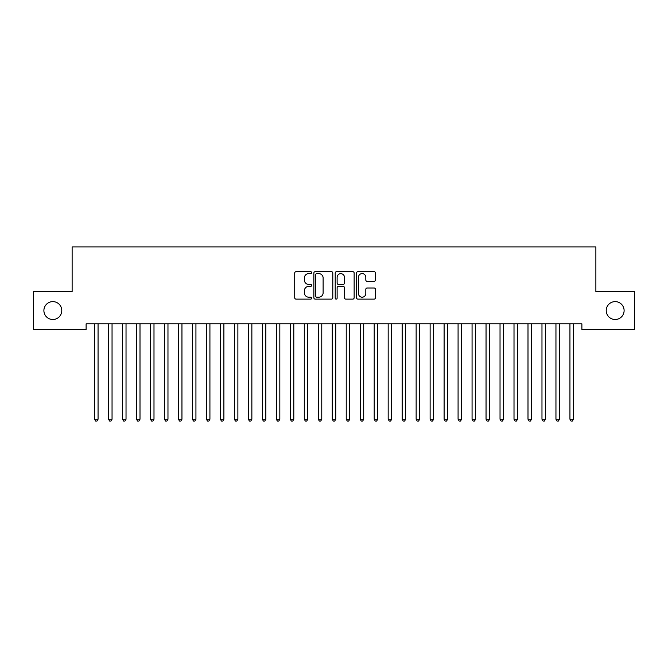 <?xml version="1.0" encoding="UTF-8"?>
<svg xmlns="http://www.w3.org/2000/svg" width="668" height="668" viewBox="0 0 668 668"><rect width="100%" height="100%" fill="white"/><g stroke="black" fill="none" stroke-linecap="round" stroke-linejoin="round"><path stroke-width="1" d="M311.63 272.636A0.96 0.96 0 0 0 310.67 271.676L296.091 271.676A1.369 1.369 0 0 0 294.713 273.053L294.713 297.753A1.369 1.369 0 0 0 296.091 299.122L310.67 299.122A0.96 0.96 0 0 0 311.63 298.162A0.96 0.96 0 0 0 310.67 297.202L308.783 297.202A4.392 4.392 0 0 1 304.391 292.809L304.391 290.755A4.392 4.392 0 0 1 308.783 286.363L310.67 286.363A0.96 0.96 0 0 0 311.63 285.403A0.96 0.96 0 0 0 310.67 284.443L308.783 284.443A4.392 4.392 0 0 1 304.391 280.051L304.391 277.988A4.392 4.392 0 0 1 308.783 273.596L310.67 273.596A0.96 0.96 0 0 0 311.63 272.636M606.218 310.57A8.951 8.951 0 0 0 615.17 319.513A8.951 8.951 0 0 0 624.112 310.57A8.951 8.951 0 0 0 615.17 301.619A8.951 8.951 0 0 0 606.218 310.57M43.888 310.57A8.951 8.951 0 0 0 52.83 319.513A8.951 8.951 0 0 0 61.782 310.57A8.951 8.951 0 0 0 52.83 301.619A8.951 8.951 0 0 0 43.888 310.57M374.105 281.353A1.369 1.369 0 0 0 375.483 279.984L375.483 273.053A1.369 1.369 0 0 0 374.105 271.676L357.914 271.676A1.369 1.369 0 0 0 356.545 273.053L356.545 297.753A1.369 1.369 0 0 0 357.914 299.122L374.105 299.122A1.369 1.369 0 0 0 375.483 297.753L375.483 289.378A1.369 1.369 0 0 0 374.105 288.008L367.175 288.008A1.369 1.369 0 0 0 365.805 289.378L365.805 293.536A3.674 3.674 0 0 1 362.131 297.202A3.674 3.674 0 0 1 358.466 293.536L358.466 277.27A3.674 3.674 0 0 1 362.131 273.596A3.674 3.674 0 0 1 365.805 277.27L365.805 279.984A1.369 1.369 0 0 0 367.175 281.353L374.105 281.353M581.886 323.846L86.114 323.846L86.114 329.441L33.4 329.441L33.4 291.691L72.127 291.691L72.127 246.951L595.873 246.951L595.873 291.691L634.6 291.691L634.6 329.441L581.886 329.441L581.886 323.846M332.798 273.053A1.369 1.369 0 0 0 331.428 271.676L315.229 271.676A1.369 1.369 0 0 0 313.86 273.053L313.86 297.753A1.369 1.369 0 0 0 315.229 299.122L331.428 299.122A1.369 1.369 0 0 0 332.798 297.753L332.798 273.053M336.572 271.676L352.771 271.676A1.369 1.369 0 0 1 354.14 273.053L354.14 297.753A1.369 1.369 0 0 1 352.771 299.122L345.84 299.122A1.369 1.369 0 0 1 344.463 297.753L344.463 287.733A1.369 1.369 0 0 0 343.093 286.363L338.492 286.363A1.369 1.369 0 0 0 337.123 287.733L337.123 298.162A0.96 0.96 0 0 1 336.163 299.122A0.96 0.96 0 0 1 335.202 298.162L335.202 273.053A1.369 1.369 0 0 1 336.572 271.676M316.741 273.596A0.96 0.96 0 0 0 315.78 274.556L315.78 296.241A0.96 0.96 0 0 0 316.741 297.202L318.736 297.202A4.392 4.392 0 0 0 323.12 292.809L323.12 277.988A4.392 4.392 0 0 0 318.736 273.596L316.741 273.596M344.463 277.337A3.674 3.674 0 0 0 340.797 273.663A3.674 3.674 0 0 0 337.123 277.337L337.123 283.065A1.369 1.369 0 0 0 338.492 284.443L343.093 284.443A1.369 1.369 0 0 0 344.463 283.065L344.463 277.337M98.246 323.846L98.163 324.055A1.394 1.394 0 0 0 98.062 324.573L98.062 419.228L94.572 419.228L94.572 324.573A1.394 1.394 0 0 0 94.464 324.055L94.388 323.846M98.062 419.228L97.019 421.049L95.616 421.049L94.572 419.228M112.232 323.846L112.149 324.055A1.394 1.394 0 0 0 112.049 324.573L112.049 419.228L108.55 419.228L108.55 324.573A1.394 1.394 0 0 0 108.45 324.055L108.366 323.846M112.049 419.228L110.997 421.049L109.602 421.049L108.55 419.228M126.21 323.846L126.127 324.055A1.394 1.394 0 0 0 126.027 324.573L126.027 419.228L122.528 419.228L122.528 324.573A1.394 1.394 0 0 0 122.428 324.055L122.344 323.846M126.027 419.228L124.974 421.049L123.58 421.049L122.528 419.228M140.188 323.846L140.113 324.055A1.394 1.394 0 0 0 140.004 324.573L140.004 419.228L136.514 419.228L136.514 324.573A1.394 1.394 0 0 0 136.414 324.055L136.33 323.846M140.004 419.228L138.961 421.049L137.558 421.049L136.514 419.228M154.174 323.846L154.091 324.055A1.394 1.394 0 0 0 153.991 324.573L153.991 419.228L150.492 419.228L150.492 324.573A1.394 1.394 0 0 0 150.392 324.055L150.308 323.846M153.991 419.228L152.939 421.049L151.544 421.049L150.492 419.228M168.152 323.846L168.069 324.055A1.394 1.394 0 0 0 167.969 324.573L167.969 419.228L164.478 419.228L164.478 324.573A1.394 1.394 0 0 0 164.378 324.055L164.295 323.846M167.969 419.228L166.925 421.049L165.522 421.049L164.478 419.228M182.139 323.846L182.055 324.055A1.394 1.394 0 0 0 181.955 324.573L181.955 419.228L178.456 419.228L178.456 324.573A1.394 1.394 0 0 0 178.356 324.055L178.272 323.846M181.955 419.228L180.903 421.049L179.508 421.049L178.456 419.228M196.116 323.846L196.033 324.055A1.394 1.394 0 0 0 195.933 324.573L195.933 419.228L192.442 419.228L192.442 324.573A1.394 1.394 0 0 0 192.334 324.055L192.259 323.846M195.933 419.228L194.889 421.049L193.486 421.049L192.442 419.228M210.103 323.846L210.019 324.055A1.394 1.394 0 0 0 209.919 324.573L209.919 419.228L206.42 419.228L206.42 324.573A1.394 1.394 0 0 0 206.32 324.055L206.237 323.846M209.919 419.228L208.867 421.049L207.472 421.049L206.42 419.228M224.081 323.846L223.997 324.055A1.394 1.394 0 0 0 223.897 324.573L223.897 419.228L220.398 419.228L220.398 324.573A1.394 1.394 0 0 0 220.298 324.055L220.215 323.846M223.897 419.228L222.845 421.049L221.45 421.049L220.398 419.228M238.059 323.846L237.975 324.055A1.394 1.394 0 0 0 237.875 324.573L237.875 419.228L234.384 419.228L234.384 324.573A1.394 1.394 0 0 0 234.284 324.055L234.201 323.846M237.875 419.228L236.831 421.049L235.428 421.049L234.384 419.228M252.045 323.846L251.961 324.055A1.394 1.394 0 0 0 251.861 324.573L251.861 419.228L248.362 419.228L248.362 324.573A1.394 1.394 0 0 0 248.262 324.055L248.179 323.846M251.861 419.228L250.809 421.049L249.414 421.049L248.362 419.228M266.023 323.846L265.939 324.055A1.394 1.394 0 0 0 265.839 324.573L265.839 419.228L262.349 419.228L262.349 324.573A1.394 1.394 0 0 0 262.24 324.055L262.165 323.846M265.839 419.228L264.795 421.049L263.392 421.049L262.349 419.228M280.009 323.846L279.925 324.055A1.394 1.394 0 0 0 279.825 324.573L279.825 419.228L276.327 419.228L276.327 324.573A1.394 1.394 0 0 0 276.226 324.055L276.143 323.846M279.825 419.228L278.773 421.049L277.379 421.049L276.327 419.228M293.987 323.846L293.903 324.055A1.394 1.394 0 0 0 293.803 324.573L293.803 419.228L290.304 419.228L290.304 324.573A1.394 1.394 0 0 0 290.204 324.055L290.121 323.846M293.803 419.228L292.751 421.049L291.357 421.049L290.304 419.228M307.965 323.846L307.89 324.055A1.394 1.394 0 0 0 307.781 324.573L307.781 419.228L304.291 419.228L304.291 324.573A1.394 1.394 0 0 0 304.19 324.055L304.107 323.846M307.781 419.228L306.737 421.049L305.334 421.049L304.291 419.228M321.951 323.846L321.867 324.055A1.394 1.394 0 0 0 321.767 324.573L321.767 419.228L318.269 419.228L318.269 324.573A1.394 1.394 0 0 0 318.168 324.055L318.085 323.846M321.767 419.228L320.715 421.049L319.321 421.049L318.269 419.228M335.929 323.846L335.845 324.055A1.394 1.394 0 0 0 335.745 324.573L335.745 419.228L332.255 419.228L332.255 324.573A1.394 1.394 0 0 0 332.155 324.055L332.071 323.846M335.745 419.228L334.701 421.049L333.299 421.049L332.255 419.228M349.915 323.846L349.832 324.055A1.394 1.394 0 0 0 349.731 324.573L349.731 419.228L346.233 419.228L346.233 324.573A1.394 1.394 0 0 0 346.133 324.055L346.049 323.846M349.731 419.228L348.679 421.049L347.285 421.049L346.233 419.228M363.893 323.846L363.809 324.055A1.394 1.394 0 0 0 363.709 324.573L363.709 419.228L360.219 419.228L360.219 324.573A1.394 1.394 0 0 0 360.11 324.055L360.035 323.846M363.709 419.228L362.666 421.049L361.263 421.049L360.219 419.228M377.879 323.846L377.796 324.055A1.394 1.394 0 0 0 377.696 324.573L377.696 419.228L374.197 419.228L374.197 324.573A1.394 1.394 0 0 0 374.097 324.055L374.013 323.846M377.696 419.228L376.643 421.049L375.249 421.049L374.197 419.228M391.857 323.846L391.774 324.055A1.394 1.394 0 0 0 391.673 324.573L391.673 419.228L388.175 419.228L388.175 324.573A1.394 1.394 0 0 0 388.075 324.055L387.991 323.846M391.673 419.228L390.621 421.049L389.227 421.049L388.175 419.228M405.835 323.846L405.76 324.055A1.394 1.394 0 0 0 405.651 324.573L405.651 419.228L402.161 419.228L402.161 324.573A1.394 1.394 0 0 0 402.061 324.055L401.977 323.846M405.651 419.228L404.608 421.049L403.205 421.049L402.161 419.228M419.821 323.846L419.738 324.055A1.394 1.394 0 0 0 419.638 324.573L419.638 419.228L416.139 419.228L416.139 324.573A1.394 1.394 0 0 0 416.039 324.055L415.955 323.846M419.638 419.228L418.585 421.049L417.191 421.049L416.139 419.228M433.799 323.846L433.716 324.055A1.394 1.394 0 0 0 433.615 324.573L433.615 419.228L430.125 419.228L430.125 324.573A1.394 1.394 0 0 0 430.025 324.055L429.941 323.846M433.615 419.228L432.572 421.049L431.169 421.049L430.125 419.228M447.785 323.846L447.702 324.055A1.394 1.394 0 0 0 447.602 324.573L447.602 419.228L444.103 419.228L444.103 324.573A1.394 1.394 0 0 0 444.003 324.055L443.919 323.846M447.602 419.228L446.55 421.049L445.155 421.049L444.103 419.228M461.763 323.846L461.68 324.055A1.394 1.394 0 0 0 461.58 324.573L461.58 419.228L458.081 419.228L458.081 324.573A1.394 1.394 0 0 0 457.981 324.055L457.897 323.846M461.58 419.228L460.528 421.049L459.133 421.049L458.081 419.228M475.741 323.846L475.666 324.055A1.394 1.394 0 0 0 475.558 324.573L475.558 419.228L472.067 419.228L472.067 324.573A1.394 1.394 0 0 0 471.967 324.055L471.884 323.846M475.558 419.228L474.514 421.049L473.111 421.049L472.067 419.228M489.727 323.846L489.644 324.055A1.394 1.394 0 0 0 489.544 324.573L489.544 419.228L486.045 419.228L486.045 324.573A1.394 1.394 0 0 0 485.945 324.055L485.861 323.846M489.544 419.228L488.492 421.049L487.097 421.049L486.045 419.228M503.705 323.846L503.622 324.055A1.394 1.394 0 0 0 503.522 324.573L503.522 419.228L500.031 419.228L500.031 324.573A1.394 1.394 0 0 0 499.931 324.055L499.848 323.846M503.522 419.228L502.478 421.049L501.075 421.049L500.031 419.228M517.692 323.846L517.608 324.055A1.394 1.394 0 0 0 517.508 324.573L517.508 419.228L514.009 419.228L514.009 324.573A1.394 1.394 0 0 0 513.909 324.055L513.826 323.846M517.508 419.228L516.456 421.049L515.061 421.049L514.009 419.228M531.67 323.846L531.586 324.055A1.394 1.394 0 0 0 531.486 324.573L531.486 419.228L527.996 419.228L527.996 324.573A1.394 1.394 0 0 0 527.887 324.055L527.812 323.846M531.486 419.228L530.442 421.049L529.039 421.049L527.996 419.228M545.656 323.846L545.572 324.055A1.394 1.394 0 0 0 545.472 324.573L545.472 419.228L541.973 419.228L541.973 324.573A1.394 1.394 0 0 0 541.873 324.055L541.79 323.846M545.472 419.228L544.42 421.049L543.026 421.049L541.973 419.228M559.634 323.846L559.55 324.055A1.394 1.394 0 0 0 559.45 324.573L559.45 419.228L555.951 419.228L555.951 324.573A1.394 1.394 0 0 0 555.851 324.055L555.768 323.846M559.45 419.228L558.398 421.049L557.003 421.049L555.951 419.228M573.612 323.846L573.536 324.055A1.394 1.394 0 0 0 573.428 324.573L573.428 419.228L569.938 419.228L569.938 324.573A1.394 1.394 0 0 0 569.837 324.055L569.754 323.846M573.428 419.228L572.384 421.049L570.981 421.049L569.938 419.228"/></g></svg>
